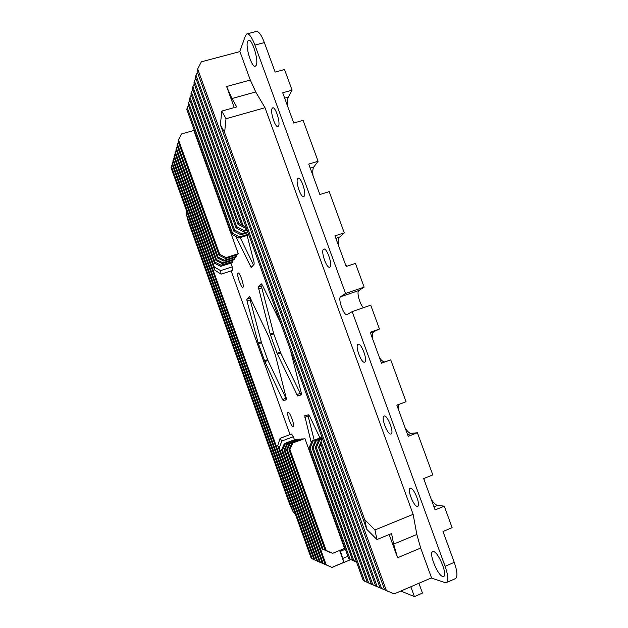 <?xml version="1.0" encoding="UTF-8"?>
<svg xmlns="http://www.w3.org/2000/svg" width="628" height="628" viewBox="0 0 628 628"><rect width="100%" height="100%" fill="white"/><g stroke="black" fill="none" stroke-linecap="round" stroke-linejoin="round"><path stroke-width="0.94" d="M272.112 108.448L272.709 107.851C275.425 106.368 280.685 122.829 278.494 125.953L277.937 126.487C275.237 127.924 270.032 111.823 272.112 108.448M297.711 178.642L298.159 178.281C301.024 176.672 306.7 193.769 304.133 196.266L303.724 196.58C300.867 198.134 295.254 181.406 297.711 178.642M323.475 249.308L323.758 249.128C326.764 247.408 332.911 265.228 329.936 267.049L329.7 267.19C326.701 268.847 320.618 251.388 323.475 249.308M358.086 344.254L358.109 344.246C361.265 342.386 368.141 361.202 364.648 362.136L364.617 362.152C361.406 363.8 354.671 345.322 358.086 344.254M384.25 416.019C387.562 414.943 394.447 433.03 391.079 433.972L390.82 434.034C387.413 434.812 380.725 417.047 384.053 416.081L384.25 416.019M410.594 488.262C414.064 488.019 420.925 505.407 417.706 506.333L417.204 506.404C413.632 506.349 406.983 489.283 410.155 488.341L410.594 488.262M442.654 576.473L443.682 576.449C447.882 575.209 438.477 552.122 433.563 551.541L432.668 551.604C428.547 552.868 437.551 575.358 442.654 576.473M256.255 65.226C258.83 60.296 252.079 38.379 248.555 40.286L247.589 41.448C245.195 46.833 251.859 68.075 255.353 66.246L256.255 65.226M288.079 412.415C289.846 411.536 295.223 426.239 293.284 426.655L293.213 426.679C291.392 427.37 286.125 412.879 288.032 412.431L288.079 412.415M237.902 273.125L238.067 272.999C239.668 271.932 244.512 285.952 242.973 287.2L242.832 287.302C241.231 288.331 236.434 274.538 237.902 273.125M194.083 129.713L193.848 130.475L238.279 253.696L237.612 254.646L225.483 258.524L219.117 255.337L178.14 141.402L178.54 139.926L219.706 254.379L226.104 257.582L225.483 258.524M236.403 256.381L224.377 260.228L223.811 261.091L235.783 257.26L236.403 256.381L235.971 255.172M234.605 258.94L222.72 262.755L222.171 263.595L234.009 259.804L234.605 258.94L234.181 257.77M232.855 261.444L221.111 265.22L220.695 266.374L232.391 262.614L232.855 261.444L232.446 260.306M232.227 266.876L220.616 270.621L221.08 274.169L232.643 270.433L232.227 266.876L230.869 263.101M231.151 270.911L290.058 434.584M294.477 439.781L293.37 436.711L291.533 434.034L280.072 438.313L281.862 441.013L279.264 447.803L277.709 445.707L280.072 438.313M297.099 439.82L295.984 439.215L284.398 443.564L285.324 443.815L282.49 450.111L281.587 449.899L284.398 443.564M299.666 439.514L298.645 439.239L286.918 443.643L287.75 443.556L284.884 449.931L284.06 449.993L286.918 443.643M340.18 550.222L343.885 562.248L339.63 550.45M302.296 439.208L301.252 438.917L289.382 443.384L290.238 443.29L287.334 449.75L286.494 449.813L289.382 443.384M345.133 548.621L344.544 548.425L304.902 438.477L291.91 443.109L292.836 443.015L289.901 449.562L288.99 449.624L291.91 443.109M290.332 349.78L301.322 393.104L301.361 394.776L297.633 396.009L277.042 353.234L270.189 334.104L258.328 287.106L261.374 283.895L262.276 284.979L280.692 323.106M264.89 361.587L282.49 399.494L283.416 400.719L286.635 399.659L275.449 355.346L268.666 336.412L249.504 296.471L246.867 299.25L247.008 300.969L258.147 342.864L264.89 361.587L267.968 360.511L261.515 342.723L258.438 343.783M247.11 235.445L254.034 262.151L254.167 264.129L251.247 267.685L235.9 236.552M311.26 442.819L304.721 415.712L308.591 414.833L309.667 416.215L319.997 437.983M386.322 590.406L197.687 68.978L197.066 71.278L384.564 589.661L394.054 593.947L431.53 577.854L420.674 548.056L397.587 557.743L389.164 534.522M372.812 584.644L321.049 441.351L320.837 444.122L371.376 584.032L380.199 588.036L371.376 584.032M376.015 586.16L367.239 582.266L368.628 582.863L319.574 446.995L318.553 447.411L321.041 441.782M367.239 582.266L318.553 447.411M371.855 584.385L363.219 580.555L364.57 581.135L316.371 447.576L315.264 447.654L318.529 440.283L319.652 440.165L316.371 447.576M363.219 580.555L315.264 447.654M356.476 561.864L352.52 560.043L353.8 560.514L313.144 447.819L312.069 447.897L315.295 440.628L316.379 440.511L313.144 447.819M352.52 560.043L312.069 447.897M356.594 562.201L348.752 558.669L350.071 559.148L310.004 448.054L308.898 448.133L312.085 440.966L313.207 440.848L310.004 448.054M348.752 558.669L308.898 448.133M344.544 548.425L332.55 553.354L325.092 550.026L326.175 550.418L289.901 449.562M325.092 550.026L288.99 449.624M329.637 552.114L322.133 548.943L323.13 549.304L287.334 449.75M322.133 548.943L286.494 449.813M343.885 562.248L331.937 567.414L325.147 564.329L326.152 564.753L284.884 449.931M325.147 564.329L284.06 449.993M329.441 566.291L322.258 563.096L323.232 563.512L282.49 450.111M322.258 563.096L281.587 449.899M326.521 565.051L319.432 561.887L320.39 562.295L279.264 447.803M319.432 561.887L277.709 445.707M377.114 586.481L194.437 81.02L193.919 82.959L375.638 585.853L384.619 589.92L375.638 585.853M173.312 159.284L317.611 561.11L323.608 563.858L316.677 560.718L172.983 160.517L174.207 157.542M316.677 560.718L317.611 561.11M221.08 274.169L214.588 269.962L173.964 156.874L174.309 155.618L214.329 267.033L220.616 270.621M214.588 269.962L214.329 267.033M220.695 266.374L214.533 263.25L174.969 153.146L175.322 151.858L214.949 262.143L221.111 265.22M214.533 263.25L214.949 262.143M222.171 263.595L215.954 260.494L176.005 149.323L176.358 148.004L216.479 259.631L222.72 262.755M215.954 260.494L216.479 259.631M223.811 261.091L217.516 257.943L177.057 145.413L177.426 144.055L218.057 257.064L224.377 260.228M217.516 257.943L218.057 257.064M186.775 109.429L231.873 234.519L232.588 233.365L187.254 107.655L186.775 109.429M219.117 255.337L219.706 254.379M233.906 231.214L188.141 104.35L188.612 102.631L234.589 230.084L241.709 233.687L240.987 234.794L233.906 231.214L234.589 230.084M235.947 227.87L189.523 99.232L190.001 97.458L236.654 226.716L243.876 230.374L243.13 231.512L235.947 227.87L236.654 226.716M246.27 227.846L245.336 228.137L238.051 224.439L190.943 93.965L191.438 92.135L238.899 223.576L246.058 227.265M238.051 224.439L238.899 223.576M293.221 512.001L186.343 214.124L188.494 222.241L289.759 504.52L293.221 512.001L295.388 514.175M312.249 558.826L171.405 166.365L171.052 167.676L311.26 558.402L318.113 561.51L311.26 558.402M314.895 559.956L172.347 162.872L172.025 164.065L313.992 559.572L320.829 562.672L313.992 559.572M242.989 225.279L241.293 223.882L192.411 88.54L192.914 86.664L242.989 225.279L246.043 227.218M381.557 588.373L196.007 75.211L195.473 77.205L380.034 587.722L389.164 591.859L380.034 587.722M394.054 593.947L384.564 589.661M197.687 68.978L201.384 61.803L239.935 51.59L250.297 80.046L255.722 91.955L231.975 98.533L226.614 86.523L250.297 80.046M193.848 130.475L181.602 133.937L178.54 139.926M410.83 586.74L414.409 596.6L400.813 591.042M239.715 51.653L245.477 35.655L246.906 33.904C249.277 33.622 251.946 37.35 254.921 45.09L345.541 293.449L340.659 296.73C337.526 298.324 343.956 316.324 347.049 314.597L352.167 311.614L445.095 566.283C448.188 575.342 448.635 580.759 446.422 582.541L444.875 582.564L431.193 578.003M397.587 557.743L393.662 544.107L416.851 534.475L413.13 514.34L265.008 107.726L255.722 91.955M416.851 534.475L420.674 548.056M287.852 106.87C287.239 102.309 287.404 99.067 288.338 97.144L292.083 90.181L284.523 69.535L275.142 72.094L264.364 42.594C261.389 34.878 258.681 31.165 256.248 31.471L247.047 33.865M313.05 175.848C312.516 171.491 312.783 168.516 313.851 166.93L318.09 161.27L303.112 120.333L293.755 123.033L282.71 92.795L292.083 90.181M338.421 245.281C337.958 241.121 338.327 238.42 339.528 237.172L344.27 232.839L329.198 191.626L319.872 194.523L308.756 164.081L318.09 161.27M347.025 266.201L345.353 264.262M340.659 296.73L358.918 290.513L364.13 287.129L355.448 263.399L346.169 266.492L334.975 235.845L344.27 232.839M358.918 290.513C356.319 291.73 359.844 304.792 363.534 307.681M372.498 338.563C372.145 334.669 372.655 332.338 374.029 331.56L379.453 329.009L370.74 305.192L352.167 311.614M379.5 357.709C381.714 360.857 383.575 362.223 385.09 361.822L381.479 363.133M445.095 566.283L454.264 562.358L442.983 531.476L452.129 527.661L444.263 506.16L435.11 509.92L423.657 478.575L432.825 474.901L417.408 432.755L408.216 436.311L396.841 405.178L406.049 401.708L390.734 359.852L385.09 361.822M398.576 404.526L398.254 409.056M405.296 428.327C407.611 431.726 409.589 433.399 411.238 433.351L407.643 434.741M417.408 432.755L411.238 433.351M424.151 478.371L424.183 480.012M431.271 499.417C433.673 503.067 435.777 505.053 437.567 505.367L433.979 506.835M444.263 506.16L437.567 505.367M379.453 329.009L370.206 332.283L381.502 363.204L390.734 359.852M454.264 562.358C457.357 571.394 457.757 576.818 455.473 578.631L455.308 578.694M418.9 583.279L422.471 593.115L414.409 596.6M345.541 293.449L364.13 287.129M364.703 519.615L374.971 529.954L376.957 539.546L366.752 529.278L364.703 519.615L224.612 132.563L220.381 124.815L221.77 111.078L226.001 118.731L265.008 107.726M366.752 529.278L220.381 124.815M234.26 107.584L226.614 86.523M393.662 544.107L391.558 533.533L376.957 539.546M374.971 529.954L413.13 514.34M226.001 118.731L224.612 132.563M221.77 111.078L236.709 106.901L231.975 98.533M186.657 211.165L186.343 214.124M173.218 161.161L172.347 162.872M172.253 164.701L171.405 166.365M322.18 437.912L321.049 441.351M320.853 444.051L319.574 446.995M368.628 582.863L375.913 586.199M321.701 439.388L319.652 440.165M364.57 581.135L371.76 584.425M321.819 439.043L318.529 440.283M322.031 438.375L316.379 440.511M353.8 560.514L356.421 561.722M322.14 438.038L315.295 440.628M322.038 437.512L313.207 440.848M350.071 559.148L356.578 562.146M321.936 437.245L312.085 440.966M304.902 438.477L292.836 443.015M326.175 550.418L332.55 553.354M302.154 438.815L290.238 443.29M323.13 549.304L329.425 552.2M299.525 439.129L287.75 443.556M326.152 564.753L331.702 567.296M296.966 439.443L285.324 443.815M323.232 563.512L329.378 566.323M293.37 436.711L281.862 441.013M320.39 562.295L326.458 565.074M175.22 153.829L174.309 155.618M176.256 150.021L175.322 151.858M177.316 146.128L176.358 148.004M178.407 142.132L177.426 144.055M238.279 253.696L226.104 257.582M248.821 234.903L238.86 238.043L231.873 234.519M248.531 234.095L239.606 236.913L238.86 238.043M232.588 233.365L239.606 236.913M188.471 105.269L187.254 107.655M247.989 232.596L240.987 234.794M247.707 231.803L241.709 233.687M189.868 100.174L188.612 102.631M247.142 230.256L243.13 231.512M246.851 229.44L243.876 230.374M191.297 94.938L190.001 97.458M246.113 227.415L245.336 228.137M192.772 89.545L191.438 92.135M194.287 83.987L192.914 86.664M197.467 72.377L196.007 75.211M195.858 78.272L194.437 81.02M301.471 394.635L297.633 396.009M262.41 285.253L261.695 285.991L261.813 287.875L273.784 333.963L280.716 353.022L300.985 394.792M250.446 297.758L250.148 299.925L261.515 342.723M286.737 399.518L283.416 400.719M267.968 360.511L286.549 399.581M240.241 237.612L253.476 264.977M314.204 440.165L308.097 416.058L304.761 417.298M307.924 414.982L308.097 416.058M343.061 558.308L347.904 556.306M340.517 551.243L345.361 549.249M254.921 45.09L264.364 42.594M288.338 97.144L284.672 98.172M313.851 166.93L310.201 168.029M339.528 237.172L335.886 238.357M374.029 331.56L370.41 332.84M299.949 393.497L296.604 394.706M280.716 353.022L277.427 354.176M280.331 352.088L277.042 353.234M273.784 333.963L270.495 335.093M273.478 332.973L270.189 334.104M261.813 287.875L258.453 288.982M261.695 285.991L258.328 287.106M267.606 359.632L264.529 360.715M261.224 341.797L258.147 342.864M250.148 299.925L247.008 300.969M250.015 298.198L246.867 299.25M285.614 398.364L282.49 399.494M252.715 265.911L250.391 266.664M331.937 567.414L350.777 559.603M446.422 582.541L455.473 578.631"/></g></svg>
